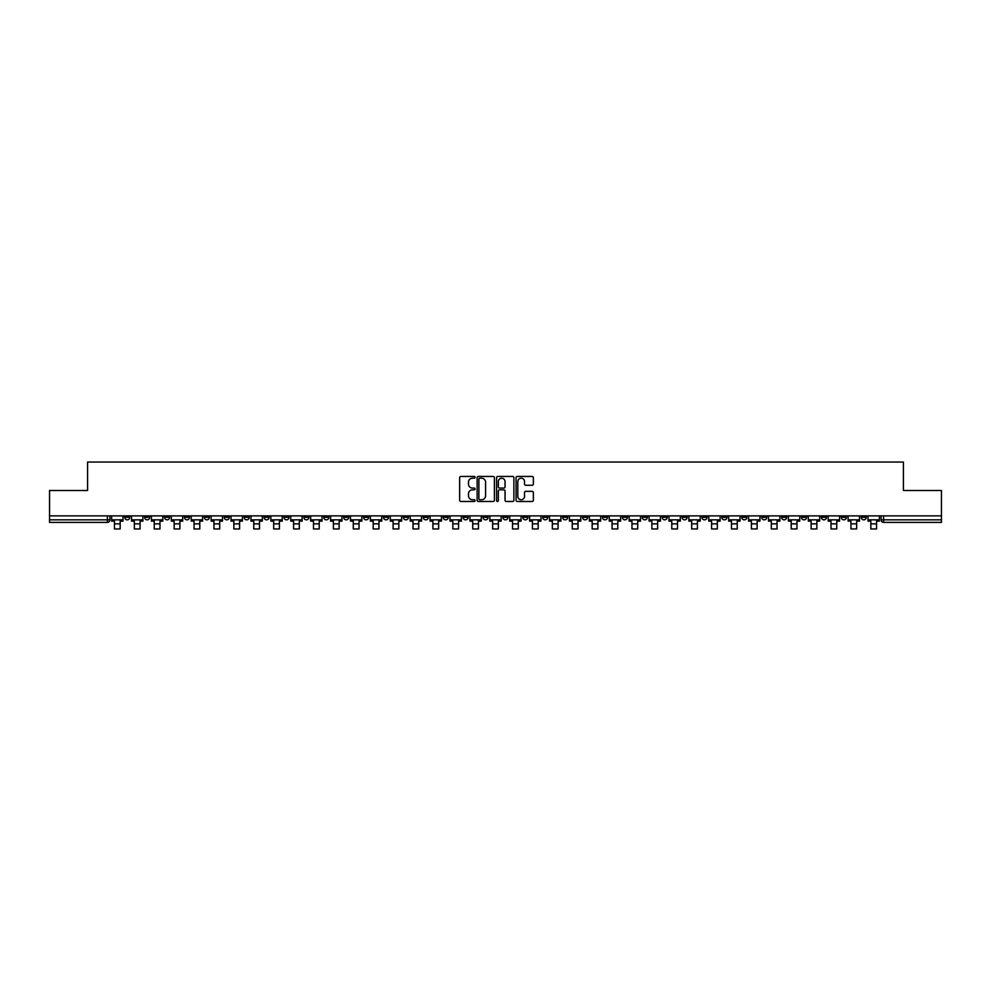 <?xml version="1.0" encoding="UTF-8"?>
<svg xmlns="http://www.w3.org/2000/svg" width="991" height="991" viewBox="0 0 991 991"><rect width="100%" height="100%" fill="white"/><g stroke="black" fill="none" stroke-linecap="round" stroke-linejoin="round"><path stroke-width="1.49" d="M475.085 477.315A0.88 0.88 0 0 0 474.206 476.436L460.902 476.436A1.251 1.251 0 0 0 459.651 477.687L459.651 500.232A1.251 1.251 0 0 0 460.902 501.483L474.206 501.483A0.88 0.88 0 0 0 475.085 500.604A0.88 0.88 0 0 0 474.206 499.737L472.484 499.737A4.014 4.014 0 0 1 468.483 495.723L468.483 493.84A4.014 4.014 0 0 1 472.484 489.839L474.206 489.839A0.88 0.88 0 0 0 475.085 488.959A0.88 0.88 0 0 0 474.206 488.08L472.484 488.08A4.014 4.014 0 0 1 468.483 484.079L468.483 482.196A4.014 4.014 0 0 1 472.484 478.195L474.206 478.195A0.88 0.88 0 0 0 475.085 477.315M781.577 515.877L781.577 517.29L786.681 517.29A2.552 2.552 0 0 1 784.129 519.841A2.552 2.552 0 0 1 781.577 517.29L781.577 515.877M662.137 515.877L662.137 517.29L667.24 517.29A2.552 2.552 0 0 1 664.688 519.841A2.552 2.552 0 0 1 662.137 517.29L662.137 515.877M642.23 515.877L642.23 517.29L647.346 517.29A2.552 2.552 0 0 1 644.794 519.841A2.552 2.552 0 0 1 642.23 517.29L642.23 515.877M522.802 515.877L522.802 517.29L527.906 517.29A2.552 2.552 0 0 1 525.354 519.841A2.552 2.552 0 0 1 522.802 517.29L522.802 515.877M502.895 515.877L502.895 517.29L507.999 517.29A2.552 2.552 0 0 1 505.447 519.841A2.552 2.552 0 0 1 502.895 517.29L502.895 515.877M483.001 515.877L483.001 517.29L488.105 517.29A2.552 2.552 0 0 1 485.553 519.841A2.552 2.552 0 0 1 483.001 517.29L483.001 515.877M443.188 515.877L443.188 517.29L448.291 517.29A2.552 2.552 0 0 1 445.739 519.841A2.552 2.552 0 0 1 443.188 517.29L443.188 515.877M403.374 517.29L403.374 515.877L403.374 517.29A2.552 2.552 0 0 0 405.926 519.841A2.552 2.552 0 0 1 403.374 517.29L408.478 517.29A2.552 2.552 0 0 1 405.926 519.841A2.552 2.552 0 0 0 408.478 517.29L408.478 515.877L408.478 517.29M383.467 517.29L383.467 515.877L383.467 517.29A2.552 2.552 0 0 0 386.019 519.841A2.552 2.552 0 0 1 383.467 517.29L388.571 517.29A2.552 2.552 0 0 1 386.019 519.841M363.561 517.29L363.561 515.877L363.561 517.29A2.552 2.552 0 0 0 366.113 519.841A2.552 2.552 0 0 1 363.561 517.29L368.664 517.29A2.552 2.552 0 0 1 366.113 519.841A2.552 2.552 0 0 0 368.664 517.29L368.664 515.877L368.664 517.29M343.654 515.877L343.654 517.29L348.77 517.29A2.552 2.552 0 0 1 346.206 519.841A2.552 2.552 0 0 1 343.654 517.29L343.654 515.877M323.76 515.877L323.76 517.29L328.863 517.29A2.552 2.552 0 0 1 326.312 519.841A2.552 2.552 0 0 1 323.76 517.29L323.76 515.877M303.853 515.877L303.853 517.29L308.957 517.29A2.552 2.552 0 0 1 306.405 519.841A2.552 2.552 0 0 1 303.853 517.29L303.853 515.877M283.946 517.29L283.946 515.877L283.946 517.29A2.552 2.552 0 0 0 286.498 519.841A2.552 2.552 0 0 1 283.946 517.29L289.05 517.29A2.552 2.552 0 0 1 286.498 519.841M244.133 517.29L244.133 515.877L244.133 517.29A2.552 2.552 0 0 0 246.685 519.841A2.552 2.552 0 0 1 244.133 517.29L249.236 517.29A2.552 2.552 0 0 1 246.685 519.841A2.552 2.552 0 0 0 249.236 517.29L249.236 515.877L249.236 517.29M224.226 517.29L224.226 515.877L224.226 517.29A2.552 2.552 0 0 0 226.778 519.841A2.552 2.552 0 0 1 224.226 517.29L229.33 517.29A2.552 2.552 0 0 1 226.778 519.841A2.552 2.552 0 0 0 229.33 517.29L229.33 515.877L229.33 517.29M204.319 517.29L204.319 515.877L204.319 517.29A2.552 2.552 0 0 0 206.871 519.841A2.552 2.552 0 0 1 204.319 517.29L209.423 517.29A2.552 2.552 0 0 1 206.871 519.841A2.552 2.552 0 0 0 209.423 517.29L209.423 515.877L209.423 517.29M184.425 517.29L184.425 515.877L184.425 517.29A2.552 2.552 0 0 0 186.977 519.841A2.552 2.552 0 0 1 184.425 517.29L189.529 517.29A2.552 2.552 0 0 1 186.977 519.841M164.518 517.29L164.518 515.877L164.518 517.29A2.552 2.552 0 0 0 167.07 519.841A2.552 2.552 0 0 1 164.518 517.29L169.622 517.29A2.552 2.552 0 0 1 167.07 519.841A2.552 2.552 0 0 0 169.622 517.29L169.622 515.877L169.622 517.29M144.612 517.29L144.612 515.877L144.612 517.29A2.552 2.552 0 0 0 147.163 519.841A2.552 2.552 0 0 1 144.612 517.29L149.715 517.29A2.552 2.552 0 0 1 147.163 519.841A2.552 2.552 0 0 0 149.715 517.29L149.715 515.877L149.715 517.29M532.105 485.268A1.251 1.251 0 0 0 533.356 484.017L533.356 477.687A1.251 1.251 0 0 0 532.105 476.436L517.327 476.436A1.251 1.251 0 0 0 516.076 477.687L516.076 500.232A1.251 1.251 0 0 0 517.327 501.483L532.105 501.483A1.251 1.251 0 0 0 533.356 500.232L533.356 492.589A1.251 1.251 0 0 0 532.105 491.338L525.775 491.338A1.251 1.251 0 0 0 524.524 492.589L524.524 496.38A3.345 3.345 0 0 1 521.179 499.737A3.345 3.345 0 0 1 517.822 496.38L517.822 481.539A3.345 3.345 0 0 1 521.179 478.195A3.345 3.345 0 0 1 524.524 481.539L524.524 484.017A1.251 1.251 0 0 0 525.775 485.268L532.105 485.268M49.55 515.877L49.55 490.495L87.58 490.495L87.58 462.041L903.42 462.041L903.42 490.495L941.45 490.495L941.45 515.877L49.55 515.877L49.55 519.841L109.902 519.841L109.902 515.877M494.41 477.687A1.251 1.251 0 0 0 493.146 476.436L478.368 476.436A1.251 1.251 0 0 0 477.117 477.687L477.117 500.232A1.251 1.251 0 0 0 478.368 501.483L493.146 501.483A1.251 1.251 0 0 0 494.41 500.232L494.41 477.687M497.854 476.436L512.632 476.436A1.251 1.251 0 0 1 513.883 477.687L513.883 500.232A1.251 1.251 0 0 1 512.632 501.483L506.302 501.483A1.251 1.251 0 0 1 505.051 500.232L505.051 491.09A1.251 1.251 0 0 0 503.8 489.839L499.6 489.839A1.251 1.251 0 0 0 498.349 491.09L498.349 500.604A0.88 0.88 0 0 1 497.47 501.483A0.88 0.88 0 0 1 496.59 500.604L496.59 477.687A1.251 1.251 0 0 1 497.854 476.436M881.098 515.877L881.098 519.841L941.45 519.841L941.45 522.393L883.65 522.393A2.552 2.552 0 0 1 881.098 519.841M941.45 515.877L941.45 519.841M109.902 519.841A2.552 2.552 0 0 1 107.35 522.393L49.55 522.393L49.55 519.841M866.295 515.877L866.295 517.29A2.552 2.552 0 0 1 863.743 519.841A2.552 2.552 0 0 1 861.191 517.29A2.552 2.552 0 0 0 863.743 519.841M861.191 515.877L861.191 517.29L866.295 517.29M846.388 515.877L846.388 517.29A2.552 2.552 0 0 1 843.837 519.841A2.552 2.552 0 0 1 841.285 517.29L846.388 517.29A2.552 2.552 0 0 1 843.837 519.841M841.285 515.877L841.285 517.29M826.482 515.877L826.482 517.29A2.552 2.552 0 0 1 823.93 519.841A2.552 2.552 0 0 1 821.378 517.29A2.552 2.552 0 0 0 823.93 519.841M821.378 515.877L821.378 517.29L826.482 517.29M806.575 515.877L806.575 517.29A2.552 2.552 0 0 1 804.023 519.841A2.552 2.552 0 0 1 801.471 517.29L806.575 517.29M801.471 515.877L801.471 517.29M786.681 515.877L786.681 517.29A2.552 2.552 0 0 1 784.129 519.841M766.774 515.877L766.774 517.29A2.552 2.552 0 0 1 764.222 519.841A2.552 2.552 0 0 1 761.67 517.29L766.774 517.29M761.67 515.877L761.67 517.29M746.867 515.877L746.867 517.29A2.552 2.552 0 0 1 744.315 519.841A2.552 2.552 0 0 1 741.763 517.29L746.867 517.29M741.763 515.877L741.763 517.29M726.96 515.877L726.96 517.29A2.552 2.552 0 0 1 724.409 519.841A2.552 2.552 0 0 1 721.857 517.29A2.552 2.552 0 0 0 724.409 519.841M721.857 515.877L721.857 517.29L726.96 517.29M707.054 515.877L707.054 517.29A2.552 2.552 0 0 1 704.502 519.841A2.552 2.552 0 0 1 701.95 517.29L707.054 517.29M701.95 515.877L701.95 517.29M687.147 515.877L687.147 517.29A2.552 2.552 0 0 1 684.595 519.841A2.552 2.552 0 0 1 682.043 517.29L687.147 517.29M682.043 515.877L682.043 517.29M667.24 515.877L667.24 517.29M647.346 515.877L647.346 517.29L647.346 515.877M627.439 515.877L627.439 517.29A2.552 2.552 0 0 1 624.887 519.841A2.552 2.552 0 0 1 622.336 517.29L627.439 517.29M622.336 515.877L622.336 517.29M607.533 515.877L607.533 517.29A2.552 2.552 0 0 1 604.981 519.841A2.552 2.552 0 0 1 602.429 517.29L607.533 517.29M602.429 515.877L602.429 517.29M587.626 515.877L587.626 517.29A2.552 2.552 0 0 1 585.074 519.841A2.552 2.552 0 0 1 582.522 517.29L587.626 517.29M582.522 515.877L582.522 517.29M567.719 515.877L567.719 517.29A2.552 2.552 0 0 1 565.167 519.841A2.552 2.552 0 0 1 562.615 517.29L567.719 517.29M562.615 515.877L562.615 517.29M547.812 515.877L547.812 517.29A2.552 2.552 0 0 1 545.261 519.841A2.552 2.552 0 0 1 542.709 517.29L547.812 517.29M542.709 515.877L542.709 517.29M527.906 515.877L527.906 517.29A2.552 2.552 0 0 1 525.354 519.841M507.999 515.877L507.999 517.29M488.105 517.29L488.105 515.877L488.105 517.29A2.552 2.552 0 0 1 485.553 519.841M468.198 515.877L468.198 517.29A2.552 2.552 0 0 1 465.646 519.841A2.552 2.552 0 0 1 463.094 517.29A2.552 2.552 0 0 0 465.646 519.841A2.552 2.552 0 0 0 468.198 517.29L463.094 517.29L463.094 515.877M448.291 517.29L448.291 515.877L448.291 517.29A2.552 2.552 0 0 1 445.739 519.841M428.385 515.877L428.385 517.29A2.552 2.552 0 0 1 425.833 519.841A2.552 2.552 0 0 1 423.281 517.29A2.552 2.552 0 0 0 425.833 519.841M423.281 515.877L423.281 517.29L428.385 517.29M388.571 515.877L388.571 517.29L388.571 515.877M348.77 517.29L348.77 515.877L348.77 517.29A2.552 2.552 0 0 1 346.206 519.841M328.863 517.29L328.863 515.877L328.863 517.29A2.552 2.552 0 0 1 326.312 519.841M308.957 517.29L308.957 515.877L308.957 517.29A2.552 2.552 0 0 1 306.405 519.841M289.05 515.877L289.05 517.29L289.05 515.877M269.143 517.29L269.143 515.877L269.143 517.29A2.552 2.552 0 0 1 266.591 519.841A2.552 2.552 0 0 1 264.04 517.29L269.143 517.29A2.552 2.552 0 0 1 266.591 519.841M264.04 515.877L264.04 517.29M189.529 515.877L189.529 517.29L189.529 515.877M129.809 515.877L129.809 517.29A2.552 2.552 0 0 1 127.257 519.841A2.552 2.552 0 0 1 124.705 517.29A2.552 2.552 0 0 0 127.257 519.841A2.552 2.552 0 0 0 129.809 517.29L129.809 515.877M124.705 515.877L124.705 517.29L129.809 517.29M479.755 478.195A0.88 0.88 0 0 0 478.876 479.062L478.876 498.857A0.88 0.88 0 0 0 479.755 499.737L481.564 499.737A4.014 4.014 0 0 0 485.578 495.723L485.578 482.196A4.014 4.014 0 0 0 481.564 478.195L479.755 478.195M505.051 481.601A3.345 3.345 0 0 0 501.694 478.257A3.345 3.345 0 0 0 498.349 481.601L498.349 486.829A1.251 1.251 0 0 0 499.6 488.08L503.8 488.08A1.251 1.251 0 0 0 505.051 486.829L505.051 481.601M111.624 519.841L122.983 519.841L122.983 521.117L120.171 521.117L120.171 528.959L114.436 528.959L114.436 521.117L111.624 521.117L111.624 515.877M122.983 519.841L122.983 515.877M131.53 519.841L142.89 519.841L142.89 521.117L140.078 521.117L140.078 528.959L134.342 528.959L134.342 521.117L131.53 521.117L131.53 515.877M142.89 519.841L142.89 515.877M151.437 519.841L162.797 519.841L162.797 521.117L159.985 521.117L159.985 528.959L154.249 528.959L154.249 521.117L151.437 521.117L151.437 515.877M162.797 519.841L162.797 515.877M171.344 519.841L182.691 519.841L182.691 521.117L179.891 521.117L179.891 528.959L174.143 528.959L174.143 521.117L171.344 521.117L171.344 515.877M182.691 519.841L182.691 515.877M191.251 519.841L202.598 519.841L202.598 521.117L199.798 521.117L199.798 528.959L194.05 528.959L194.05 521.117L191.251 521.117L191.251 515.877M202.598 519.841L202.598 515.877M211.145 519.841L222.504 519.841L222.504 521.117L219.705 521.117L219.705 528.959L213.957 528.959L213.957 521.117L211.145 521.117L211.145 515.877M222.504 519.841L222.504 515.877M231.052 519.841L242.411 519.841L242.411 521.117L239.599 521.117L239.599 528.959L233.864 528.959L233.864 521.117L231.052 521.117L231.052 515.877M242.411 519.841L242.411 515.877M250.958 519.841L262.318 519.841L262.318 521.117L259.506 521.117L259.506 528.959L253.77 528.959L253.77 521.117L250.958 521.117L250.958 515.877M262.318 519.841L262.318 515.877M270.865 519.841L282.224 519.841L282.224 521.117L279.412 521.117L279.412 528.959L273.677 528.959L273.677 521.117L270.865 521.117L270.865 515.877M282.224 519.841L282.224 515.877M290.772 519.841L302.131 519.841L302.131 521.117L299.319 521.117L299.319 528.959L293.584 528.959L293.584 521.117L290.772 521.117L290.772 515.877M302.131 519.841L302.131 515.877M310.679 519.841L322.038 519.841L322.038 521.117L319.226 521.117L319.226 528.959L313.478 528.959L313.478 521.117L310.679 521.117L310.679 515.877M322.038 519.841L322.038 515.877M330.585 519.841L341.932 519.841L341.932 521.117L339.133 521.117L339.133 528.959L333.385 528.959L333.385 521.117L330.585 521.117L330.585 515.877M341.932 519.841L341.932 515.877M350.492 519.841L361.839 519.841L361.839 521.117L359.039 521.117L359.039 528.959L353.291 528.959L353.291 521.117L350.492 521.117L350.492 515.877M361.839 519.841L361.839 515.877M370.386 519.841L381.746 519.841L381.746 521.117L378.946 521.117L378.946 528.959L373.198 528.959L373.198 521.117L370.386 521.117L370.386 515.877M381.746 519.841L381.746 515.877M390.293 519.841L401.652 519.841L401.652 521.117L398.84 521.117L398.84 528.959L393.105 528.959L393.105 521.117L390.293 521.117L390.293 515.877M401.652 519.841L401.652 515.877M410.2 519.841L421.559 519.841L421.559 521.117L418.747 521.117L418.747 528.959L413.012 528.959L413.012 521.117L410.2 521.117L410.2 515.877M421.559 519.841L421.559 515.877M430.106 519.841L441.466 519.841L441.466 521.117L438.654 521.117L438.654 528.959L432.918 528.959L432.918 521.117L430.106 521.117L430.106 515.877M441.466 519.841L441.466 515.877M450.013 519.841L461.372 519.841L461.372 521.117L458.56 521.117L458.56 528.959L452.825 528.959L452.825 521.117L450.013 521.117L450.013 515.877M461.372 519.841L461.372 515.877M469.92 519.841L481.279 519.841L481.279 521.117L478.467 521.117L478.467 528.959L472.719 528.959L472.719 521.117L469.92 521.117L469.92 515.877M481.279 519.841L481.279 515.877M489.827 519.841L501.173 519.841L501.173 521.117L498.374 521.117L498.374 528.959L492.626 528.959L492.626 521.117L489.827 521.117L489.827 515.877M501.173 519.841L501.173 515.877M509.721 519.841L521.08 519.841L521.08 521.117L518.281 521.117L518.281 528.959L512.533 528.959L512.533 521.117L509.721 521.117L509.721 515.877M521.08 519.841L521.08 515.877M529.628 519.841L540.987 519.841L540.987 521.117L538.175 521.117L538.175 528.959L532.44 528.959L532.44 521.117L529.628 521.117L529.628 515.877M540.987 519.841L540.987 515.877M549.534 519.841L560.894 519.841L560.894 521.117L558.082 521.117L558.082 528.959L552.346 528.959L552.346 521.117L549.534 521.117L549.534 515.877M560.894 519.841L560.894 515.877M569.441 519.841L580.8 519.841L580.8 521.117L577.988 521.117L577.988 528.959L572.253 528.959L572.253 521.117L569.441 521.117L569.441 515.877M580.8 519.841L580.8 515.877M589.348 519.841L600.707 519.841L600.707 521.117L597.895 521.117L597.895 528.959L592.16 528.959L592.16 521.117L589.348 521.117L589.348 515.877M600.707 519.841L600.707 515.877M609.254 519.841L620.614 519.841L620.614 521.117L617.802 521.117L617.802 528.959L612.054 528.959L612.054 521.117L609.254 521.117L609.254 515.877M620.614 519.841L620.614 515.877M629.161 519.841L640.508 519.841L640.508 521.117L637.708 521.117L637.708 528.959L631.961 528.959L631.961 521.117L629.161 521.117L629.161 515.877M640.508 519.841L640.508 515.877M649.068 519.841L660.415 519.841L660.415 521.117L657.615 521.117L657.615 528.959L651.867 528.959L651.867 521.117L649.068 521.117L649.068 515.877M660.415 519.841L660.415 515.877M668.962 519.841L680.322 519.841L680.322 521.117L677.522 521.117L677.522 528.959L671.774 528.959L671.774 521.117L668.962 521.117L668.962 515.877M680.322 519.841L680.322 515.877M688.869 519.841L700.228 519.841L700.228 521.117L697.416 521.117L697.416 528.959L691.681 528.959L691.681 521.117L688.869 521.117L688.869 515.877M700.228 519.841L700.228 515.877M708.776 519.841L720.135 519.841L720.135 521.117L717.323 521.117L717.323 528.959L711.588 528.959L711.588 521.117L708.776 521.117L708.776 515.877M720.135 519.841L720.135 515.877M728.682 519.841L740.042 519.841L740.042 521.117L737.23 521.117L737.23 528.959L731.494 528.959L731.494 521.117L728.682 521.117L728.682 515.877M740.042 519.841L740.042 515.877M748.589 519.841L759.948 519.841L759.948 521.117L757.136 521.117L757.136 528.959L751.401 528.959L751.401 521.117L748.589 521.117L748.589 515.877M759.948 519.841L759.948 515.877M768.496 519.841L779.855 519.841L779.855 521.117L777.043 521.117L777.043 528.959L771.295 528.959L771.295 521.117L768.496 521.117L768.496 515.877M779.855 519.841L779.855 515.877M788.402 519.841L799.749 519.841L799.749 521.117L796.95 521.117L796.95 528.959L791.202 528.959L791.202 521.117L788.402 521.117L788.402 515.877M799.749 519.841L799.749 515.877M808.309 519.841L819.656 519.841L819.656 521.117L816.857 521.117L816.857 528.959L811.109 528.959L811.109 521.117L808.309 521.117L808.309 515.877M819.656 519.841L819.656 515.877M828.203 519.841L839.563 519.841L839.563 521.117L836.751 521.117L836.751 528.959L831.015 528.959L831.015 521.117L828.203 521.117L828.203 515.877M839.563 519.841L839.563 515.877M848.11 519.841L859.47 519.841L859.47 521.117L856.658 521.117L856.658 528.959L850.922 528.959L850.922 521.117L848.11 521.117L848.11 515.877M859.47 519.841L859.47 515.877M868.017 519.841L879.376 519.841L879.376 521.117L876.564 521.117L876.564 528.959L870.829 528.959L870.829 521.117L868.017 521.117L868.017 515.877M879.376 519.841L879.376 515.877M107.35 515.877L107.35 522.393M883.65 515.877L883.65 522.393M114.436 523.855L120.171 523.855M134.342 523.855L140.078 523.855M154.249 523.855L159.985 523.855M174.143 523.855L179.891 523.855M194.05 523.855L199.798 523.855M213.957 523.855L219.705 523.855M233.864 523.855L239.599 523.855M253.77 523.855L259.506 523.855M273.677 523.855L279.412 523.855M293.584 523.855L299.319 523.855M313.478 523.855L319.226 523.855M333.385 523.855L339.133 523.855M353.291 523.855L359.039 523.855M373.198 523.855L378.946 523.855M393.105 523.855L398.84 523.855M413.012 523.855L418.747 523.855M432.918 523.855L438.654 523.855M452.825 523.855L458.56 523.855M472.719 523.855L478.467 523.855M492.626 523.855L498.374 523.855M512.533 523.855L518.281 523.855M532.44 523.855L538.175 523.855M552.346 523.855L558.082 523.855M572.253 523.855L577.988 523.855M592.16 523.855L597.895 523.855M612.054 523.855L617.802 523.855M631.961 523.855L637.708 523.855M651.867 523.855L657.615 523.855M671.774 523.855L677.522 523.855M691.681 523.855L697.416 523.855M711.588 523.855L717.323 523.855M731.494 523.855L737.23 523.855M751.401 523.855L757.136 523.855M771.295 523.855L777.043 523.855M791.202 523.855L796.95 523.855M811.109 523.855L816.857 523.855M831.015 523.855L836.751 523.855M850.922 523.855L856.658 523.855M870.829 523.855L876.564 523.855"/></g></svg>
